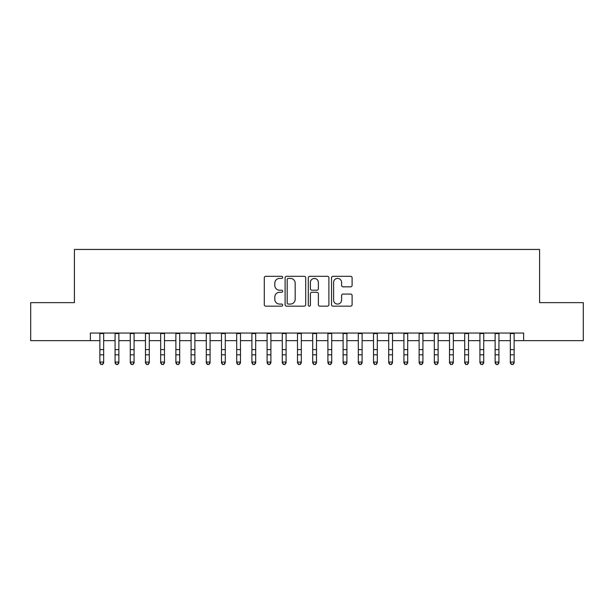 <?xml version="1.0" encoding="UTF-8"?>
<svg xmlns="http://www.w3.org/2000/svg" width="614" height="614" viewBox="0 0 614 614"><rect width="100%" height="100%" fill="white"/><g stroke="black" fill="none" stroke-linecap="round" stroke-linejoin="round"><path stroke-width="0.92" d="M282.678 277.359A1.044 1.044 0 0 0 281.634 276.315L265.778 276.315A1.489 1.489 0 0 0 264.289 277.812L264.289 304.667A1.489 1.489 0 0 0 265.778 306.163L281.634 306.163A1.044 1.044 0 0 0 282.678 305.12A1.044 1.044 0 0 0 281.634 304.076L279.577 304.076A4.774 4.774 0 0 1 274.803 299.302L274.803 297.061A4.774 4.774 0 0 1 279.577 292.287L281.634 292.287A1.044 1.044 0 0 0 282.678 291.243A1.044 1.044 0 0 0 281.634 290.199L279.577 290.199A4.774 4.774 0 0 1 274.803 285.418L274.803 283.184A4.774 4.774 0 0 1 279.577 278.411L281.634 278.411A1.044 1.044 0 0 0 282.678 277.359M350.609 286.838A1.489 1.489 0 0 0 352.098 285.349L352.098 277.812A1.489 1.489 0 0 0 350.609 276.315L333.003 276.315A1.489 1.489 0 0 0 331.506 277.812L331.506 304.667A1.489 1.489 0 0 0 333.003 306.163L350.609 306.163A1.489 1.489 0 0 0 352.098 304.667L352.098 295.564A1.489 1.489 0 0 0 350.609 294.075L343.072 294.075A1.489 1.489 0 0 0 341.584 295.564L341.584 300.085A3.991 3.991 0 0 1 337.593 304.076A3.991 3.991 0 0 1 333.602 300.085L333.602 282.402A3.991 3.991 0 0 1 337.593 278.411A3.991 3.991 0 0 1 341.584 282.402L341.584 285.349A1.489 1.489 0 0 0 343.072 286.838L350.609 286.838M90.365 340.647L30.7 340.647L30.7 302.641L74.409 302.641L74.409 249.438L539.591 249.438L539.591 302.641L583.3 302.641L583.3 340.647L523.635 340.647L523.635 333.049L90.365 333.049L90.365 340.647L99.867 340.647M305.695 277.812A1.489 1.489 0 0 0 304.199 276.315L286.592 276.315A1.489 1.489 0 0 0 285.103 277.812L285.103 304.667A1.489 1.489 0 0 0 286.592 306.163L304.199 306.163A1.489 1.489 0 0 0 305.695 304.667L305.695 277.812M309.801 276.315L327.408 276.315A1.489 1.489 0 0 1 328.897 277.812L328.897 304.667A1.489 1.489 0 0 1 327.408 306.163L319.871 306.163A1.489 1.489 0 0 1 318.374 304.667L318.374 293.776A1.489 1.489 0 0 0 316.885 292.287L311.889 292.287A1.489 1.489 0 0 0 310.392 293.776L310.392 305.12A1.044 1.044 0 0 1 309.349 306.163A1.044 1.044 0 0 1 308.305 305.12L308.305 277.812A1.489 1.489 0 0 1 309.801 276.315M103.674 340.647L115.071 340.647M118.87 340.647L130.275 340.647M134.075 340.647L145.48 340.647M149.279 340.647L160.676 340.647M164.483 340.647L175.88 340.647M179.679 340.647L191.084 340.647M194.884 340.647L206.289 340.647M210.088 340.647L221.485 340.647M225.292 340.647L236.689 340.647M240.488 340.647L251.893 340.647M255.693 340.647L267.098 340.647M270.897 340.647L282.294 340.647M286.093 340.647L297.498 340.647M301.297 340.647L312.703 340.647M316.502 340.647L327.907 340.647M331.706 340.647L343.103 340.647M346.902 340.647L358.307 340.647M362.106 340.647L373.512 340.647M377.311 340.647L388.708 340.647M392.515 340.647L403.912 340.647M407.711 340.647L419.116 340.647M422.916 340.647L434.321 340.647M438.12 340.647L449.517 340.647M453.324 340.647L464.721 340.647M468.52 340.647L479.925 340.647M483.725 340.647L495.13 340.647M498.929 340.647L510.326 340.647M514.133 340.647L523.635 340.647M288.235 278.411A1.044 1.044 0 0 0 287.191 279.454L287.191 303.032A1.044 1.044 0 0 0 288.235 304.076L290.399 304.076A4.774 4.774 0 0 0 295.173 299.302L295.173 283.184A4.774 4.774 0 0 0 290.399 278.411L288.235 278.411M318.374 282.471A3.991 3.991 0 0 0 314.383 278.48A3.991 3.991 0 0 0 310.392 282.471L310.392 288.703A1.489 1.489 0 0 0 311.889 290.199L316.885 290.199A1.489 1.489 0 0 0 318.374 288.703L318.374 282.471M103.674 333.049L103.674 362.889L102.53 364.562L101.011 364.225L102.53 364.562M99.867 333.049L99.867 362.045L103.674 362.045L102.53 364.225M101.011 364.562L99.867 362.889L99.867 362.045L101.011 364.225M118.87 333.049L118.87 362.889L117.734 364.562L116.215 364.225L117.734 364.562M115.071 333.049L115.071 362.045L118.87 362.045L117.734 364.225M116.215 364.562L115.071 362.889L115.071 362.045L116.215 364.225M134.075 333.049L134.075 362.889L132.931 364.562L131.411 364.225L132.931 364.562M130.275 333.049L130.275 362.045L134.075 362.045L132.931 364.225M131.411 364.562L130.275 362.889L130.275 362.045L131.411 364.225M149.279 333.049L149.279 362.889L148.135 364.562L146.616 364.225L148.135 364.562M145.48 333.049L145.48 362.045L149.279 362.045L148.135 364.225M146.616 364.562L145.48 362.889L145.48 362.045L146.616 364.225M164.483 333.049L164.483 362.889L163.339 364.562L161.82 364.225L163.339 364.562M160.676 333.049L160.676 362.045L164.483 362.045L163.339 364.225M161.82 364.562L160.676 362.889L160.676 362.045L161.82 364.225M179.679 333.049L179.679 362.889L178.544 364.562L177.024 364.225L178.544 364.562M175.88 333.049L175.88 362.045L179.679 362.045L178.544 364.225M177.024 364.562L175.88 362.889L175.88 362.045L177.024 364.225M194.884 333.049L194.884 362.889L193.74 364.562L192.22 364.225L193.74 364.562M191.084 333.049L191.084 362.045L194.884 362.045L193.74 364.225M192.22 364.562L191.084 362.889L191.084 362.045L192.22 364.225M210.088 333.049L210.088 362.889L208.944 364.562L207.425 364.225L208.944 364.562M206.289 333.049L206.289 362.045L210.088 362.045L208.944 364.225M207.425 364.562L206.289 362.889L206.289 362.045L207.425 364.225M225.292 333.049L225.292 362.889L224.148 364.562L222.629 364.225L224.148 364.562M221.485 333.049L221.485 362.045L225.292 362.045L224.148 364.225M222.629 364.562L221.485 362.889L221.485 362.045L222.629 364.225M240.488 333.049L240.488 362.889L239.353 364.562L237.833 364.225L239.353 364.562M236.689 333.049L236.689 362.045L240.488 362.045L239.353 364.225M237.833 364.562L236.689 362.889L236.689 362.045L237.833 364.225M255.693 333.049L255.693 362.889L254.549 364.562L253.029 364.225L254.549 364.562M251.893 333.049L251.893 362.045L255.693 362.045L254.549 364.225M253.029 364.562L251.893 362.889L251.893 362.045L253.029 364.225M270.897 333.049L270.897 362.889L269.753 364.562L268.234 364.225L269.753 364.562M267.098 333.049L267.098 362.045L270.897 362.045L269.753 364.225M268.234 364.562L267.098 362.889L267.098 362.045L268.234 364.225M286.093 333.049L286.093 362.889L284.957 364.562L283.438 364.225L284.957 364.562M282.294 333.049L282.294 362.045L286.093 362.045L284.957 364.225M283.438 364.562L282.294 362.889L282.294 362.045L283.438 364.225M301.297 333.049L301.297 362.889L300.162 364.562L298.642 364.225L300.162 364.562M297.498 333.049L297.498 362.045L301.297 362.045L300.162 364.225M298.642 364.562L297.498 362.889L297.498 362.045L298.642 364.225M316.502 333.049L316.502 362.889L315.358 364.562L313.838 364.225L315.358 364.562M312.703 333.049L312.703 362.045L316.502 362.045L315.358 364.225M313.838 364.562L312.703 362.889L312.703 362.045L313.838 364.225M331.706 333.049L331.706 362.889L330.562 364.562L329.043 364.225L330.562 364.562M327.907 333.049L327.907 362.045L331.706 362.045L330.562 364.225M329.043 364.562L327.907 362.889L327.907 362.045L329.043 364.225M346.902 333.049L346.902 362.889L345.766 364.562L344.247 364.225L345.766 364.562M343.103 333.049L343.103 362.045L346.902 362.045L345.766 364.225M344.247 364.562L343.103 362.889L343.103 362.045L344.247 364.225M362.106 333.049L362.106 362.889L360.971 364.562L359.451 364.225L360.971 364.562M358.307 333.049L358.307 362.045L362.106 362.045L360.971 364.225M359.451 364.562L358.307 362.889L358.307 362.045L359.451 364.225M377.311 333.049L377.311 362.889L376.167 364.562L374.647 364.225L376.167 364.562M373.512 333.049L373.512 362.045L377.311 362.045L376.167 364.225M374.647 364.562L373.512 362.889L373.512 362.045L374.647 364.225M392.515 333.049L392.515 362.889L391.371 364.562L389.852 364.225L391.371 364.562M388.708 333.049L388.708 362.045L392.515 362.045L391.371 364.225M389.852 364.562L388.708 362.889L388.708 362.045L389.852 364.225M407.711 333.049L407.711 362.889L406.575 364.562L405.056 364.225L406.575 364.562M403.912 333.049L403.912 362.045L407.711 362.045L406.575 364.225M405.056 364.562L403.912 362.889L403.912 362.045L405.056 364.225M422.916 333.049L422.916 362.889L421.78 364.562L420.26 364.225L421.78 364.562M419.116 333.049L419.116 362.045L422.916 362.045L421.78 364.225M420.26 364.562L419.116 362.889L419.116 362.045L420.26 364.225M438.12 333.049L438.12 362.889L436.976 364.562L435.456 364.225L436.976 364.562M434.321 333.049L434.321 362.045L438.12 362.045L436.976 364.225M435.456 364.562L434.321 362.889L434.321 362.045L435.456 364.225M453.324 333.049L453.324 362.889L452.18 364.562L450.661 364.225L452.18 364.562M449.517 333.049L449.517 362.045L453.324 362.045L452.18 364.225M450.661 364.562L449.517 362.889L449.517 362.045L450.661 364.225M468.52 333.049L468.52 362.889L467.384 364.562L465.865 364.225L467.384 364.562M464.721 333.049L464.721 362.045L468.52 362.045L467.384 364.225M465.865 364.562L464.721 362.889L464.721 362.045L465.865 364.225M483.725 333.049L483.725 362.889L482.589 364.562L481.069 364.225L482.589 364.562M479.925 333.049L479.925 362.045L483.725 362.045L482.589 364.225M481.069 364.562L479.925 362.889L479.925 362.045L481.069 364.225M498.929 333.049L498.929 362.889L497.785 364.562L496.265 364.225L497.785 364.562M495.13 333.049L495.13 362.045L498.929 362.045L497.785 364.225M496.265 364.562L495.13 362.889L495.13 362.045L496.265 364.225M514.133 333.049L514.133 362.889L512.989 364.562L511.47 364.225L512.989 364.562M510.326 333.049L510.326 362.045L514.133 362.045L512.989 364.225M511.47 364.562L510.326 362.889L510.326 362.045L511.47 364.225M103.674 349.589L99.867 349.589M103.674 354.8L99.867 354.8M103.674 333.54L99.867 333.54M118.87 349.589L115.071 349.589M118.87 354.8L115.071 354.8M118.87 333.54L115.071 333.54M134.075 349.589L130.275 349.589M134.075 354.8L130.275 354.8M134.075 333.54L130.275 333.54M149.279 349.589L145.48 349.589M149.279 354.8L145.48 354.8M149.279 333.54L145.48 333.54M164.483 349.589L160.676 349.589M164.483 354.8L160.676 354.8M164.483 333.54L160.676 333.54M179.679 349.589L175.88 349.589M179.679 354.8L175.88 354.8M179.679 333.54L175.88 333.54M194.884 349.589L191.084 349.589M194.884 354.8L191.084 354.8M194.884 333.54L191.084 333.54M210.088 349.589L206.289 349.589M210.088 354.8L206.289 354.8M210.088 333.54L206.289 333.54M225.292 349.589L221.485 349.589M225.292 354.8L221.485 354.8M225.292 333.54L221.485 333.54M240.488 349.589L236.689 349.589M240.488 354.8L236.689 354.8M240.488 333.54L236.689 333.54M255.693 349.589L251.893 349.589M255.693 354.8L251.893 354.8M255.693 333.54L251.893 333.54M270.897 349.589L267.098 349.589M270.897 354.8L267.098 354.8M270.897 333.54L267.098 333.54M286.093 349.589L282.294 349.589M286.093 354.8L282.294 354.8M286.093 333.54L282.294 333.54M301.297 349.589L297.498 349.589M301.297 354.8L297.498 354.8M301.297 333.54L297.498 333.54M316.502 349.589L312.703 349.589M316.502 354.8L312.703 354.8M316.502 333.54L312.703 333.54M331.706 349.589L327.907 349.589M331.706 354.8L327.907 354.8M331.706 333.54L327.907 333.54M346.902 349.589L343.103 349.589M346.902 354.8L343.103 354.8M346.902 333.54L343.103 333.54M362.106 349.589L358.307 349.589M362.106 354.8L358.307 354.8M362.106 333.54L358.307 333.54M377.311 349.589L373.512 349.589M377.311 354.8L373.512 354.8M377.311 333.54L373.512 333.54M392.515 349.589L388.708 349.589M392.515 354.8L388.708 354.8M392.515 333.54L388.708 333.54M407.711 349.589L403.912 349.589M407.711 354.8L403.912 354.8M407.711 333.54L403.912 333.54M422.916 349.589L419.116 349.589M422.916 354.8L419.116 354.8M422.916 333.54L419.116 333.54M438.12 349.589L434.321 349.589M438.12 354.8L434.321 354.8M438.12 333.54L434.321 333.54M453.324 349.589L449.517 349.589M453.324 354.8L449.517 354.8M453.324 333.54L449.517 333.54M468.52 349.589L464.721 349.589M468.52 354.8L464.721 354.8M468.52 333.54L464.721 333.54M483.725 349.589L479.925 349.589M483.725 354.8L479.925 354.8M483.725 333.54L479.925 333.54M498.929 349.589L495.13 349.589M498.929 354.8L495.13 354.8M498.929 333.54L495.13 333.54M514.133 349.589L510.326 349.589M514.133 354.8L510.326 354.8M514.133 333.54L510.326 333.54"/></g></svg>
